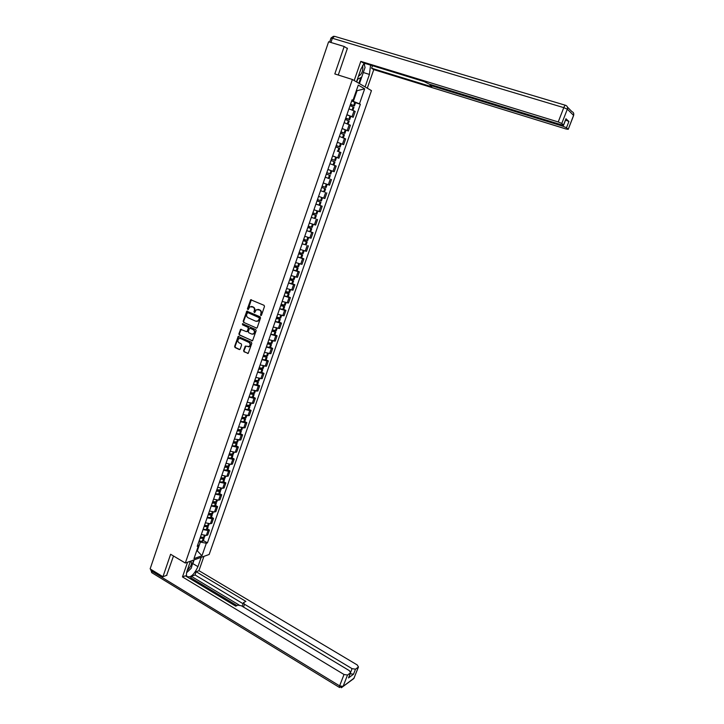 <?xml version="1.0" encoding="UTF-8"?>
<svg xmlns="http://www.w3.org/2000/svg" width="724" height="724" viewBox="0 0 724 724"><rect width="100%" height="100%" fill="white"/><g stroke="black" fill="none" stroke-linecap="round" stroke-linejoin="round"><path stroke-width="1.09" d="M260.785 315.574L261.482 315.221L264.486 306.46L264.061 305.32L250.694 299.736L247.391 308.886L248.142 309.637L249.825 306.777L252.948 307.057C254.26 307.827 254.712 309.039 254.305 310.696L253.916 311.818L254.676 312.569L256.341 309.718L259.518 309.99C260.83 310.768 261.292 311.981 260.875 313.637L260.785 315.574M243.599 350.633L244.015 351.774L248.223 353.357L251.807 343.375L251.382 342.235L238.169 336.461L234.621 346.407L235.038 347.538L239.255 349.529L240.223 349.049L241.617 344.968L241.201 343.828L239.101 342.85C237.562 341.601 237.463 340.217 238.802 338.696L240.576 338.524L248.839 342.371C250.377 343.601 250.495 344.986 249.174 346.515L245.291 346.135L243.599 350.633L244.477 351.764L248.07 353.448M185.317 563.037L170.62 554.276L162.945 576.72L150.13 568.901L328.606 41.784L344.19 46.49L334.814 73.929L352.389 79.495L185.317 563.037L209.164 554.475L371.457 90.618L352.389 79.495M256.233 328.126L257.219 327.628L260.54 317.954L260.115 316.813L246.803 311.166L243.192 321.23L243.617 322.361L256.721 328.144L243.617 322.361M256.16 330.696L252.558 340.742L239.318 334.977L238.893 333.845L240.603 329.329L246.341 331.61L247.318 331.121L248.251 328.388L247.834 327.257L242.531 324.823L242.459 323.728L255.735 329.556L256.16 330.696M162.945 576.72L166.909 575.263M347.339 48.526L344.19 46.49M346.914 114.709L351.991 116.7L354.027 110.862L348.941 108.853M354.027 110.862L355.194 111.46L353.167 117.288L346.877 114.799M351.991 116.7L353.167 117.288M342.099 128.582L348.389 131.008L350.407 125.216L344.262 122.718M342.126 128.501L348.389 131.008M337.348 142.293L343.638 144.655L345.638 138.89L340.144 136.7M337.366 142.23L343.638 144.655M336.017 157.208L338.904 158.23L340.904 152.502L337.275 151.072M332.633 155.877L338.904 158.23M327.927 169.452L334.207 171.742L336.189 166.031L330.741 164.013M326.986 177.833L325.221 177.253M323.239 182.964L329.529 185.172L331.502 179.498M324.461 192.005L320.551 190.72M318.587 196.403L324.877 198.539L326.841 192.892M315.926 204.05L322.198 206.222L315.908 204.123M314.252 209.888L320.243 211.842L322.198 206.222M315.284 218.576L311.284 217.444M309.338 223.064L315.637 225.064L317.583 219.481M306.714 230.612L312.994 232.666L306.686 230.703M304.75 236.296L311.058 238.232L312.994 232.666M306.143 244.866L302.107 243.898M300.179 249.454L306.496 251.319L308.424 245.789M301.609 257.907L303.881 258.848L302.614 258.631L297.564 257.02M295.645 262.55L301.962 264.351L303.881 258.848M297.093 270.885L299.356 271.835L298.089 271.654L293.03 270.079M291.12 275.582L297.446 277.31L299.356 271.835M292.605 283.799L294.858 284.758L293.582 284.613L288.532 283.066M286.632 288.541L292.958 290.206L294.858 284.758M288.143 296.641L290.378 297.609L289.093 297.501L284.043 295.989M282.161 301.437L288.496 303.03L290.378 297.609M283.699 309.419L285.926 310.406L284.632 310.325L279.591 308.84M277.708 314.261L284.052 315.8L285.926 310.406M279.283 322.135L281.5 323.13L280.197 323.085L275.147 321.637M273.283 327.031L279.627 328.497L281.5 323.13M274.885 334.787L277.093 335.791L275.781 335.782L270.74 334.361M268.876 339.728L275.229 341.131L277.093 335.791M270.505 347.375L272.704 348.389L271.382 348.407L266.351 347.022M264.495 352.362L270.848 353.701L272.704 348.389M266.151 359.9L268.342 360.932L267.011 360.977L261.979 359.62M260.133 364.932L266.495 366.217L268.342 360.932M261.817 372.362L263.998 373.403L262.658 373.484L257.626 372.163M255.798 377.439L262.16 378.661L263.998 373.403M257.509 384.761L259.672 385.811L258.332 385.919L253.3 384.634M251.481 389.892L257.853 391.041L259.672 385.811M253.219 397.105L255.373 398.164L254.024 398.3L249.002 397.042M247.183 402.273L253.563 403.368L255.373 398.164M248.947 409.377L251.092 410.454L249.744 410.617L244.721 409.395M242.911 414.599L249.291 415.63L251.092 410.454M244.703 421.594L246.839 422.68L245.472 422.879L240.458 421.676M238.658 426.861L245.047 427.83L246.839 422.68M240.477 433.748L242.603 434.843L241.237 435.07L236.214 433.902M234.431 439.061L240.821 439.975L242.603 434.843M236.268 445.848L238.386 446.952L237.01 447.206L231.997 446.065M230.223 451.197L235.228 452.328L236.612 452.057L238.386 446.952M232.087 457.885L234.196 458.998L232.811 459.288L227.798 458.174M226.033 463.279L231.037 464.374L232.422 464.075L234.196 458.998M227.924 469.867L230.015 470.989L228.63 471.306L223.625 470.22M221.861 475.297L226.865 476.365L228.259 476.039L230.015 470.989M223.779 481.786L225.87 482.917L224.467 483.261L219.463 482.211M217.716 487.261L222.711 488.302L224.114 487.949L225.87 482.917M219.653 493.65L221.734 494.791L220.331 495.162L215.327 494.139M213.589 499.162L218.585 500.175L219.987 499.795L221.734 494.791M215.553 505.452L217.616 506.601L216.214 506.999L211.209 506.004M209.48 511.008L214.476 511.995L215.888 511.587L217.616 506.601M211.462 517.198L213.526 518.357L212.114 518.782L207.118 517.814M205.39 522.8L210.385 523.751L211.797 523.316L213.526 518.357M207.399 528.891L209.453 530.059L208.032 530.511L203.037 529.57M201.317 534.529L206.313 535.452L207.734 534.991L209.453 530.059M351.719 100.844L353.339 101.369L356.914 91.097L356.308 90.762M356.262 90.889L364.679 88.817L359.466 103.803L353.339 101.369M351.945 100.202L352.995 100.319L358.271 85.106L364.679 88.817M196.638 550.919L197.381 550.665L200.358 542.068L206.331 543.244L207.426 542.873L360.353 104.283L359.466 103.803M206.331 543.244L201.969 555.761L193.969 558.611L198.358 545.941L197.878 544.466M352.995 100.319L352.072 99.831L197.227 546.33L198.358 545.941M196.838 550.349L201.969 555.761M200.358 542.068L198.982 541.271M355.565 102.708L360.353 104.283M203.353 540.52L207.426 542.873M261.192 315.564L261.337 313.664C261.744 312.008 261.292 310.795 259.97 310.017L259.518 309.99M257.934 309.356L259.97 310.017M251.4 306.433L253.409 307.085C254.721 307.854 255.174 309.067 254.767 310.723L254.613 312.605M251.346 299.682L248.088 309.673M247.445 311.103L243.662 321.248L244.078 322.379M259.237 318.406L258.939 317.61L247.825 312.596L246.739 314.135C246.332 315.773 246.784 316.985 248.088 317.755L255.672 321.194L257.816 320.976L259.699 318.424L258.939 317.61M247.952 312.605L259.4 317.628M256.703 321.384L258.278 320.994L258.83 319.592M259.699 318.424L259.292 319.619M241.237 329.257L239.363 333.854L239.78 334.986L252.386 340.832M246.839 331.628L247.789 331.121L248.721 328.397L248.296 327.266L242.531 324.823M242.974 323.709L243.002 324.841M251.653 334.054L253.463 333.864C254.812 332.325 254.703 330.931 253.147 329.692L250.214 328.343L249.237 328.841L248.305 331.565L248.721 332.705L251.653 334.054M252.604 334.207L253.925 333.873C255.264 332.334 255.165 330.94 253.608 329.701L253.147 329.692M250.187 328.334L253.608 329.701M245.916 346.045L244.06 350.624M248.35 346.859L249.635 346.515C250.957 344.977 250.839 343.601 249.3 342.371L248.839 342.371M240.078 338.37L249.3 342.371M238.793 336.379L235.092 346.407L235.508 347.529L239.78 349.547M350.534 104.274L353.357 105.478L350.425 104.573M350.063 105.623L353.955 107.333M350.398 104.663L354.461 105.876L350.561 104.193M351.683 100.944L355.575 102.681M356.489 81.884L360.905 69.151L364.208 63.169M363.511 71.884L363.312 72.509L369.43 74.427L370.552 65.115M369.43 74.427L365.086 86.907M367.285 88.183L373.765 69.613L371.593 68.228L431.712 86.78L429.993 85.55L431.667 85.794L563.01 126.257L563.399 125.243M372.471 65.703L371.593 68.228M373.765 69.613L566.041 128.99L568.231 129.325L573.58 115.378L567.335 109.179L561.788 123.46L563.607 125.125L561.39 124.8L429.305 84.165L424.192 81.595L363.095 62.825L360.805 61.377L558.231 121.949L563.779 107.641L332.37 38.254L330.931 42.49M354.181 80.536L360.805 61.377M568.159 129.252L566.485 127.732L563.01 126.257M565.58 120.039L568.919 121.478L566.023 118.899M561.788 123.46L558.231 121.949M346.452 47.956L347.439 48.246L338.262 75.015M364.57 65.622L364.389 63.223M363.312 72.509L359.457 83.613M358.851 83.26L360.814 77.604M356.715 82.02L357.683 79.224M201.182 557.344L197.942 566.639C194.05 574.847 190.367 578.096 186.892 576.376C186.204 575.155 186.285 573.254 187.154 570.648L190.43 561.2M187.552 562.231L182.466 576.919L185.362 575.815L235.725 606.16L237.879 605.155L241.309 605.753L349.33 670.632L350.615 672.723L348.506 677.917L353.529 674.198L350.217 673.736M236.974 605.581L190.874 577.833L189.552 578.34M190.874 577.833L191.389 576.358L195.046 574.947L196.168 571.716L198.937 570.666L357.185 664.922L358.471 666.967L355.484 669.184L353.529 674.198M203.933 556.349L198.937 570.666M182.466 576.919L344.018 674.496L347.511 675.03L350.615 672.723M350.715 672.107L352.054 668.65L244.513 604.241L243.508 602.612L245.907 601.409L196.168 571.716M352.054 668.65L355.484 669.184M166.629 575.363L173.507 555.996M239.074 605.011L191.389 576.358M242.214 606.296L243.409 602.902M243.101 603.744L195.046 574.947M194.132 559.869L192.837 563.607L197.942 566.639M186.783 572.548L188.548 570.847M192.647 564.123L192.837 563.607M363.991 63.413L365.05 67.477L361.692 77.151L357.348 79.396M358.461 76.183C361.909 74.3 363.303 70.671 362.652 65.323M359.638 72.807L361.068 68.699M193.607 560.059L191.199 568.286L186.593 572.738M187.272 570.331C191.136 566.512 192.322 563.426 190.828 561.055M188.584 566.521L189.76 563.127M345.737 118.093L348.561 119.261L345.656 118.329M345.267 119.451L349.167 121.098M345.629 118.401L349.674 119.659L345.755 118.03M340.968 131.84L343.8 132.972L340.913 132.012M340.497 133.207L344.407 134.8M340.895 132.067L344.905 133.37L340.986 131.795M346.018 130.166L344.905 133.37M336.226 145.524L339.058 146.61L336.189 145.624M335.755 146.891L339.674 148.411L338.579 151.56M336.18 145.66L340.162 147.008L336.235 145.488M341.266 143.832L340.162 147.008M331.511 159.126L335.438 160.583L331.511 159.108M331.031 160.502L334.959 161.977M332.615 155.932L336.542 157.416L335.438 160.583M328.732 174.909L326.334 174.041L328.732 174.909M330.307 170.366L327.909 169.497L330.307 170.366M325.239 177.208L329.176 178.611L330.271 175.461M331.845 170.927L330.75 174.077L326.814 172.665M321.7 187.416L325.601 188.883L321.709 187.389M324.913 183.579L327.076 184.349M320.569 190.665L324.515 192.014L325.601 188.883M327.167 184.376L326.081 187.507L322.144 186.14M317.076 200.747L319.872 201.842L317.031 200.883M317.012 200.919L320.958 202.24L317.094 200.702M319.881 205.354L320.958 202.24M322.506 197.806L321.438 200.874L317.492 199.553M318.578 196.421L319.818 196.856M312.478 213.996L315.257 215.118L312.406 214.204M312.388 214.259L316.343 215.517L312.497 213.942M311.311 217.363L315.266 218.621L316.343 215.517M316.822 214.132L312.868 212.892M307.908 227.191L310.668 228.341L307.818 227.445M307.791 227.517L311.745 228.739L307.935 227.11M312.234 227.345L308.261 226.16M303.356 240.314L306.098 241.481L303.247 240.63M303.211 240.712L307.175 241.879L303.383 240.214M302.143 243.789L306.125 244.902M307.664 240.495L303.682 239.363M298.831 253.364L301.555 254.567L298.695 253.744M298.659 253.843L302.632 254.966L298.867 253.255M297.6 256.902L301.591 257.961M303.112 253.572L299.13 252.495M294.324 266.36L297.039 267.581L294.17 266.785M294.134 266.903L298.107 267.98L294.369 266.224M293.075 269.952L297.075 270.948M298.587 266.586L294.596 265.563M289.844 279.274L292.541 280.523L289.672 279.763M289.627 279.898L293.609 280.921L289.89 279.129M288.577 282.93L292.577 283.88M294.089 279.536L290.089 278.568M285.383 292.134L288.062 293.41L285.193 292.677M285.147 292.822L289.129 293.808L285.437 291.971M284.098 295.835L288.107 296.731M289.609 292.415L285.6 291.501M280.948 304.931L283.609 306.225L280.74 305.528M280.686 305.682L284.677 306.623L281.012 304.75M279.645 308.686L283.663 309.528M285.156 305.229L281.138 304.37M276.532 317.655L279.183 318.976L276.306 318.307M276.242 318.479L280.242 319.375L276.595 317.465M275.211 321.465L279.238 322.261M280.722 317.981L276.704 317.175M272.143 330.316L274.776 331.664L271.898 331.022M271.826 331.212L275.826 332.054L272.215 330.108M270.803 334.18L274.83 334.922M276.315 330.669L272.278 329.909M267.771 342.914L270.387 344.289L267.509 343.674M267.437 343.882L271.437 344.678L267.853 342.696M266.414 346.832L270.45 347.52M271.925 343.294L267.889 342.588M263.427 355.457L266.025 356.841L263.138 356.262M263.065 356.489L267.075 357.24L263.509 355.213L266.631 355.955L267.509 353.412M262.043 359.421L266.097 360.063M267.554 355.846L266.631 355.955M259.102 367.928L261.681 369.34L258.794 368.797M258.721 369.023L262.731 369.738L259.617 367.873M257.699 371.955L261.753 372.534M263.21 368.344L259.165 367.747M254.794 380.344L257.364 381.774L254.477 381.258M254.386 381.503L258.405 382.172L255.744 380.48M253.382 384.417L257.445 384.951M258.893 380.779L254.83 380.227M250.513 392.689L253.065 394.155L250.178 393.657M250.088 393.919L254.106 394.544L251.807 392.996M249.083 396.815L253.147 397.304M254.595 393.15L250.522 392.652M246.395 405.051L248.784 406.463L245.898 406.001M245.798 406.273L249.825 406.852L247.834 405.413M244.803 409.151L248.875 409.594M250.314 405.458L246.241 405.006M242.477 417.449L244.531 418.716L241.635 418.273M241.535 418.562L245.563 419.106L243.834 417.757M240.54 421.431L244.622 421.821M246.051 417.712L241.97 417.305M238.522 429.757L240.296 430.898L237.4 430.49M237.3 430.798L241.327 431.296L239.816 430.02M236.305 433.649L240.395 433.993M241.816 429.902L237.725 429.54M234.549 441.984L236.078 443.034L233.182 442.654M233.074 442.961L237.11 443.423L235.789 442.219M232.087 445.803L236.187 446.102M237.599 442.029L233.508 441.721M230.567 454.147L231.888 455.097L228.992 454.744M228.875 455.079L232.92 455.496L231.761 454.346M227.897 457.903L231.997 458.147M233.399 454.102L229.309 453.839M226.576 466.229L227.716 467.116L224.811 466.79M224.693 467.125L228.739 467.505L227.734 466.401M223.725 469.939L227.825 470.138M229.227 466.111L225.128 465.894M222.585 478.247L223.562 479.062L220.657 478.763M220.539 479.116L224.585 479.46L223.707 478.392M219.571 481.913L223.68 482.066M225.073 478.057L220.965 477.894M218.594 490.202L219.019 491.062L216.53 490.682M216.404 491.053L219.607 491.56L220.449 491.352L219.689 490.32M215.435 493.831L219.553 493.94M220.938 489.949L216.82 489.831M214.612 502.094L214.91 502.899L212.413 502.546M212.277 502.927L215.49 503.406L216.34 503.189L215.671 502.194M211.317 505.696L215.444 505.759M216.82 501.786L212.702 501.714M210.639 513.922L210.811 514.692L208.322 514.348M208.186 514.746L211.39 515.207L212.241 514.963L211.661 513.995M207.227 517.497L211.354 517.515M212.729 513.569L208.602 513.533M206.666 525.687L206.738 526.42L204.249 526.095M204.105 526.502L208.168 526.683L207.661 525.742L204.521 525.298M203.154 529.244L206.358 529.678L207.29 529.217M208.657 525.289L207.634 525.742L208.313 523.778M202.485 538.095L202.729 537.398L202.684 538.086L200.195 537.787M200.05 538.204L204.114 538.348L203.679 537.425L200.467 537.009M199.1 540.937L202.304 541.344L203.236 540.864M204.602 536.955L203.67 537.425L204.331 535.516M210.385 523.751L212.114 518.782M214.476 511.995L216.214 506.999M218.585 500.175L220.331 495.162M222.711 488.302L224.467 483.261M226.865 476.365L228.63 471.306M231.037 464.374L232.811 459.288M235.228 452.328L237.01 447.206M239.445 440.219L241.237 435.07M243.68 428.047L245.472 422.879M247.934 415.811L249.744 410.617M252.214 403.521L254.024 398.3M256.504 391.168L258.332 385.919M260.83 378.752L262.658 373.484M265.165 366.272L267.011 360.977M269.527 353.737L271.382 348.407M273.916 341.131L275.781 335.782M278.324 328.461L280.197 323.085M282.749 315.727L284.632 310.325M287.202 302.931L289.093 297.501M291.682 290.071L293.582 284.613M296.179 277.147L298.089 271.654M300.695 264.151L302.614 258.631M305.238 251.092L307.166 245.545M309.809 237.961L311.745 232.395M314.397 224.766L316.343 219.164M319.012 211.508L320.967 205.869M323.646 198.177L325.619 192.512M328.316 184.774L330.289 179.081M332.995 171.298L334.986 165.579M337.71 157.76L339.71 152.004M342.443 144.148L344.461 138.365M347.203 130.465L349.23 124.646M206.313 535.452L208.032 530.511M261.337 313.664L260.875 313.637M258.911 309.546L258.45 309.519M254.377 311.845L253.916 311.818M254.767 310.723L254.305 310.696M253.409 307.085L252.948 307.057M252.359 306.614L251.898 306.587M247.861 308.913L247.391 308.886M250.821 300.225L250.359 300.188M260.948 314.795L260.486 314.768M243.662 321.248L243.192 321.23M246.929 311.628L246.468 311.61M248.287 312.623L247.825 312.596M252.332 340.814L251.871 340.805M239.78 334.986L239.318 334.977M239.363 333.854L238.893 333.845M240.757 329.764L240.287 329.755M247.789 331.121L247.318 331.121M248.721 328.397L248.251 328.388M248.296 327.266L247.834 327.257M250.676 328.361L250.214 328.343M245.463 346.543L244.993 346.552M241.047 338.524L240.576 338.524M239.725 349.52L239.255 349.529M235.508 347.529L235.038 347.538M235.092 346.407L234.621 346.407M238.332 336.886L237.861 336.886M247.997 353.421L247.536 353.43M244.477 351.764L244.015 351.774M352.181 110.048L353.267 106.926M353.755 105.505L354.887 102.265M353.665 105.469L354.787 102.22M352.081 110.012L353.176 106.88M329.628 42.092L330.986 38.101L332.37 38.254L334.515 36.309L565.39 105.252M567.435 107.125L571.915 111.614C573.544 112.301 574.096 113.55 573.58 115.378L573.598 115.559M563.534 125.044L565.996 118.709M568.919 121.478L566.485 127.732M431.957 84.98L431.667 85.794M567.335 109.179C567.869 107.306 567.299 106.021 565.634 105.324C565.145 105.089 564.53 105.858 563.779 107.641L567.335 109.179M348.506 677.917L350.47 672.858M347.511 675.03L343.104 686.397L354 678.198L358.335 667.094M152.049 570.069L151.696 571.1L339.61 685.872L344.018 674.496M244.513 604.241L243.499 607.065M343.104 686.397L339.61 685.872L339.321 687.375L343.104 686.397M354.262 677.745L352.633 679.465M341.357 687.737L353.819 678.569L358.471 666.967M339.574 687.519L151.66 572.603L150.972 569.417M152.049 572.838L150.782 569.951M347.375 123.867L348.47 120.727M348.959 119.315L350.081 116.084M348.868 119.27L349.991 116.048M347.285 123.831L348.38 120.682M342.597 137.614L343.701 134.447M344.19 133.044L345.303 129.84M344.09 133.008L345.212 129.804M342.506 137.578L343.61 134.411M337.846 151.289L338.95 148.103M339.438 146.71L340.552 143.515M339.348 146.673L340.452 143.479M337.755 151.253L338.859 148.067M333.131 164.855L334.235 161.687M334.714 160.303L335.818 157.126M334.624 160.266L335.728 157.09M333.04 164.828L334.144 161.651M328.443 178.357L329.538 175.199M330.017 173.823L331.112 170.665M329.927 173.787L331.022 170.629M328.352 178.321L329.447 175.172M323.773 191.779L324.868 188.647M325.348 187.272L326.433 184.131M325.248 187.235L326.343 184.095M323.682 191.751L324.777 188.611M319.139 205.136L320.216 202.023M320.696 200.648L321.773 197.552M320.605 200.62L321.682 197.516M319.04 205.109L320.126 201.987M314.515 218.431L315.592 215.327M316.071 213.96L317.13 210.91M315.972 213.933L317.04 210.883M314.424 218.395L315.501 215.29M309.926 231.644L310.994 228.558M311.465 227.209L312.506 224.205M311.374 227.173L312.415 224.178M309.827 231.617L310.904 228.531M305.356 244.803L306.424 241.726M306.886 240.377L307.917 237.427M306.795 240.35L307.818 237.4M305.257 244.775L306.324 241.698M300.804 257.88L301.872 254.83M302.333 253.491L303.347 250.585M302.243 253.463L303.247 250.558M300.713 257.862L301.772 254.803M296.288 270.903L297.338 267.862M297.799 266.522L298.795 263.672M297.709 266.504L298.704 263.645M296.188 270.876L297.247 267.835M291.781 283.853L292.831 280.831M293.292 279.5L294.27 276.695M293.202 279.473L294.179 276.668M291.691 283.826L292.74 280.803M287.31 296.74L288.351 293.727M288.813 292.406L289.772 289.645M288.713 292.387L289.672 289.618M287.211 296.713L288.261 293.709M282.849 309.555L283.889 306.56M284.351 305.247L285.292 302.532M284.251 305.229L285.202 302.505M282.758 309.537L283.799 306.542M278.423 322.307L279.455 319.329M279.907 318.026L280.831 315.356M279.817 318.008L280.74 315.329M278.324 322.289L279.355 319.311M274.007 335.004L275.039 332.035M275.491 330.741L276.405 328.117M275.392 330.723L276.306 328.09M273.916 334.986L274.948 332.017M269.618 347.629L270.649 344.678M271.093 343.384L271.989 340.814M271.002 343.366L271.898 340.787M269.527 347.611L270.55 344.66M265.256 360.19L266.278 357.258M266.722 355.973L267.599 353.439M265.156 360.181L266.179 357.24M260.912 372.688L261.925 369.774M262.369 368.489L263.237 366.009M262.278 368.48L263.147 365.982M260.812 372.679L261.835 369.756M256.586 385.132L257.599 382.227M258.043 380.951L258.893 378.507M257.943 380.942L258.803 378.489M256.495 385.114L257.5 382.209M252.287 397.503L253.291 394.616M253.735 393.349L254.567 390.951M253.635 393.34L254.477 390.924M252.196 397.494L253.201 394.607M248.006 409.82L249.011 406.942M249.445 405.684L250.269 403.322M249.355 405.675L250.178 403.304M247.916 409.811L248.911 406.933M248.196 406.481L248.35 406.028M243.753 422.074L244.748 419.214M245.183 417.956L245.988 415.639M245.083 417.947L245.898 415.621M243.653 422.065L244.649 419.205M243.934 418.743L244.106 418.264M239.517 434.264L240.504 431.423M240.938 430.174L241.726 427.902M240.839 430.165L241.635 427.875M239.418 434.255L240.404 431.413M239.698 430.943L239.87 430.445M235.3 446.4L236.286 443.568M236.712 442.319L237.49 440.092M236.621 442.319L237.4 440.074M235.2 446.391L236.187 443.559M235.481 443.088L235.662 442.563M231.101 458.473L232.087 455.649M232.513 454.419L233.273 452.228M232.413 454.41L233.182 452.21M231.01 458.464L231.988 455.649M231.291 455.161L231.481 454.627M226.929 470.482L227.906 467.677M228.332 466.446L229.074 464.301M228.232 466.446L228.983 464.283M226.829 470.482L227.807 467.677M227.11 467.188L227.309 466.618M222.775 482.437L223.743 479.65M224.168 478.419L224.902 476.32M224.078 478.419L224.811 476.301M222.675 482.437L223.653 479.641M222.956 479.152L223.164 478.564M218.639 494.338L219.607 491.56M220.033 490.338L220.748 488.275M219.933 490.338L220.657 488.257M218.548 494.329L219.508 491.551M218.829 491.053L219.037 490.447M214.53 506.176L215.49 503.406M215.906 502.194L216.612 500.175M215.815 502.194L216.521 500.157M214.431 506.176L215.39 503.406M214.711 502.899L214.928 502.275M210.431 517.959L211.39 515.207M211.806 513.995L212.503 512.013M211.716 513.995L212.404 511.995M210.34 517.95L211.29 515.198M210.621 514.683L210.838 514.04M206.358 529.678L207.308 526.936M207.734 525.742L208.403 523.796M206.268 529.678L207.218 526.936M206.539 526.42L206.774 525.751M202.304 541.344L203.254 538.62M203.571 537.425L204.24 535.507M202.213 541.344L203.154 538.62M251.156 299.772L250.694 299.736M247.264 311.193L246.803 311.166M258.278 320.994L257.816 320.976M241.074 329.339L240.603 329.329M247.472 331.556L247.011 331.547M242.929 323.746L242.459 323.728M253.925 333.873L253.463 333.864M245.753 346.126L245.291 346.135M249.635 346.515L249.174 346.515M238.639 336.461L238.169 336.461M352.905 110.347L353.973 107.288M354.461 105.876L355.584 102.636M568.231 129.325L573.643 115.451L573.625 113.225M333.502 36.263L331.013 38.01M430.373 84.491L430.02 85.468M563.607 125.125L566.068 118.799M348.108 124.157L349.176 121.071M349.674 119.659L350.787 116.437M343.33 137.895L344.416 134.773M333.864 165.135L334.959 161.968M316.813 214.159L317.863 211.155M310.677 231.816L311.745 228.739M312.216 227.381L313.239 224.44M306.116 244.947L307.175 241.879M307.646 240.54L308.65 237.653M301.573 258.016L302.632 254.966M303.094 253.626L304.08 250.803M297.048 271.011L298.107 267.98M298.569 266.64L299.528 263.889M292.559 283.944L293.609 280.921M294.071 279.6L295.003 276.903M288.08 296.813L289.129 293.808M289.582 292.487L290.505 289.844M283.636 309.61L284.677 306.623M285.129 305.311L286.025 302.732M279.202 322.343L280.242 319.375M280.695 318.062L281.573 315.546M274.803 335.013L275.826 332.054M276.278 330.759L277.138 328.298M270.414 347.629L271.437 344.678M271.889 343.393L272.731 340.977M266.052 360.172L267.075 357.24M267.518 355.955L268.342 353.602M261.717 372.652L262.731 369.738M263.174 368.462L263.97 366.163M257.4 385.068L258.405 382.172M258.848 380.896L259.626 378.661M253.101 397.431L254.106 394.544M254.549 393.277L255.31 391.096M248.83 409.73L249.825 406.852M250.26 405.594L251.002 403.467M244.576 421.965L245.563 419.106M246.006 417.848L246.721 415.775M240.341 434.138L241.327 431.296M241.762 430.047L242.468 428.02M236.133 446.256L237.11 443.423M237.544 442.183L238.232 440.21M231.933 458.31L232.92 455.496M233.345 454.256L234.015 452.337M227.77 470.301L228.739 467.505M229.164 466.274L229.816 464.41M223.616 482.247L224.585 479.46M225.01 478.229L225.644 476.419M219.49 494.121L220.449 491.352M220.874 490.13L221.49 488.365M215.381 505.949L216.34 503.189M216.757 501.976L217.354 500.257M211.29 517.714L212.241 514.963M212.657 513.759L213.236 512.094M207.218 529.416L208.168 526.683M208.584 525.488L209.145 523.868M203.163 541.072L204.114 538.348M204.53 537.154L205.073 535.588"/></g></svg>

